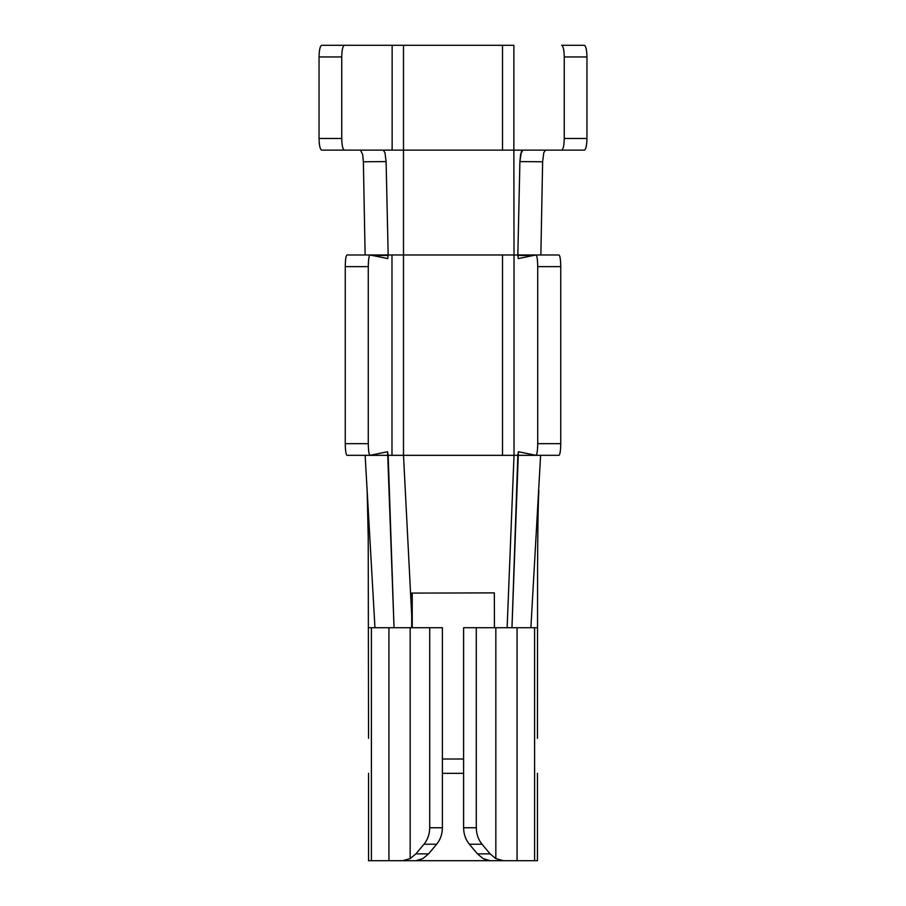 <?xml version="1.0" encoding="UTF-8"?>
<svg xmlns="http://www.w3.org/2000/svg" width="906" height="906" viewBox="0 0 906 906"><rect width="100%" height="100%" fill="white"/><g stroke="black" fill="none" stroke-linecap="round" stroke-linejoin="round"><path stroke-width="1.36" d="M463.612 773.339L442.388 773.339L463.612 773.339M420.656 860.7L389.342 860.7L402.615 860.7L410.158 858.605L410.158 627.733L429.704 627.733L410.158 627.733L410.158 858.605L415.888 853.871L423.974 844.222C427.711 839.635 429.614 834.143 429.704 827.756L429.704 627.733L442.388 627.733L429.704 627.733L429.704 827.756L442.388 827.756L442.388 627.733L442.388 827.756C442.298 834.143 440.395 839.635 436.658 844.222L428.572 853.871L422.842 858.605L415.888 860.7L420.656 860.7L420.656 859.635L420.656 860.7L493.566 860.7L485.344 860.7L485.344 859.647L485.344 860.7M537.213 627.733L534.597 627.733L534.608 860.7L537.451 860.7L537.451 773.339M535.91 455.322L518.402 451.732L535.91 455.322C536.998 454.755 537.598 450.871 537.722 443.68L537.722 266.624C537.598 259.433 536.998 255.549 535.91 254.982L518.323 258.584L517.836 254.971L514.019 254.971L514.019 455.333L517.836 455.333L518.402 451.732L511.969 627.733L517.836 455.333L391.981 455.333L391.981 254.971L388.164 254.971L387.677 258.584L370.09 254.982C369.002 255.549 368.402 259.433 368.278 266.624L368.278 443.68C368.402 450.871 369.002 454.755 370.09 455.322L387.598 451.732L388.164 455.333L391.981 455.333L370.033 455.333L388.164 455.333L394.031 627.733L387.598 451.732L370.033 455.333L347.055 455.322C345.979 454.755 345.367 450.871 345.254 443.68L345.254 266.624C345.367 259.433 345.979 255.549 347.055 254.982L388.164 254.971L386.103 161.585L363.374 161.789L362.66 154.507L360.531 150.136L362.66 154.507L363.374 161.789L365.129 254.971L363.374 161.789L386.103 161.585L388.164 254.971L391.981 254.971L391.981 455.333L403.498 455.333L411.698 615.4L403.498 455.333L403.498 254.971L391.981 254.971L403.498 254.971L403.498 455.333L502.502 455.333L502.502 254.971L403.498 254.971L403.498 150.136L383.272 150.136L384.959 152.684L386.103 161.585L384.959 152.684L383.272 150.136L321.664 150.136C320.078 149.399 319.206 145.515 319.037 138.493L319.037 56.953C319.206 49.921 320.078 46.036 321.664 45.3L344.359 45.3C342.785 46.036 341.902 49.921 341.743 56.953L319.037 56.953L319.037 138.493L341.743 138.493L341.743 56.953L341.743 138.493C341.902 145.515 342.785 149.399 344.359 150.136L392.139 150.136L392.139 45.3L344.359 45.3L392.139 45.3L392.139 150.136L403.498 150.136L403.498 254.971L502.502 254.971L502.502 455.333L514.019 455.333L507.122 627.733L514.019 455.333L514.019 254.971L502.502 254.971L514.019 254.971L513.861 150.136L403.498 150.136L403.498 45.3L392.139 45.3L403.498 45.3L403.498 150.136L502.502 150.136L502.502 45.3L403.498 45.3L502.502 45.3L502.502 150.136L513.861 150.136L514.019 254.971L535.967 254.971L517.836 254.971L519.897 161.585L517.836 255.469L533.555 255.469L517.836 255.469L518.323 258.584L535.967 254.971L558.945 254.982C560.021 255.549 560.633 259.433 560.746 266.624L560.746 443.68C560.633 450.871 560.021 454.755 558.945 455.322L517.836 455.333L558.945 455.322C560.021 454.755 560.633 450.871 560.746 443.68L560.746 266.624L537.722 266.624L537.722 443.68L560.746 443.68L537.722 443.68C537.598 450.871 536.998 454.755 535.91 455.322L536.012 455.322M463.612 627.733L516.658 627.733L495.842 627.733L495.842 858.605L503.385 860.7L516.658 860.7L490.112 860.7L486.454 860.043L483.158 858.605L477.428 853.871L469.342 844.222C465.605 839.635 463.702 834.143 463.612 827.756L476.296 827.756C476.386 834.143 478.289 839.635 482.026 844.222L490.112 853.871L495.842 858.605L495.842 627.733L476.296 627.733L476.296 827.756L476.296 627.733L463.612 627.733L463.612 827.756L463.612 627.733M517.066 627.733L531.663 627.733L517.066 627.733L517.066 860.7L534.608 860.7L534.608 627.733L531.663 627.733L534.608 627.733M368.549 738.39L368.221 537.235L367.145 490.622L365.129 455.333L374.959 627.733L368.787 627.733L371.392 627.733L371.392 860.7L371.392 627.733M368.549 773.339L368.549 860.7L388.934 860.7L371.392 860.7M410.158 627.733L389.342 627.733L410.158 627.733M388.934 627.733L374.337 627.733L388.934 627.733L388.934 860.7M485.038 859.511L485.038 860.7L420.962 860.7L420.962 859.511M534.608 860.7L517.066 860.7M530.882 627.722L540.61 455.333L530.882 627.688M494.348 592.886L437.054 593.034L494.348 592.886L494.438 627.733L494.348 592.886L462.456 592.966L494.348 592.886M374.959 627.733L367.145 490.622M411.732 627.733L411.652 593.09L437.054 593.034L411.652 593.09L411.732 627.733M345.254 266.624L345.254 443.68L368.278 443.68L368.278 266.624L345.254 266.624L368.278 266.624C368.402 259.433 369.002 255.549 370.09 254.982L347.055 254.982C345.979 255.549 345.367 259.433 345.254 266.624M540.871 254.971L542.626 161.789L519.897 161.585L520.622 154.348L522.728 150.136L513.861 150.136L513.861 45.3L502.502 45.3L513.861 45.3L513.861 150.136L561.641 150.136C563.215 149.399 564.098 145.515 564.257 138.493L564.257 56.953C564.098 49.921 563.215 46.036 561.641 45.3L584.336 45.3C585.922 46.036 586.794 49.921 586.963 56.953L564.257 56.953L564.257 138.493L586.963 138.493L586.963 56.953L586.963 138.493C586.794 145.515 585.922 149.399 584.336 150.136L522.728 150.136L521.335 151.8L519.897 161.585L542.626 161.789L540.871 254.971M545.469 150.136L543.781 152.684L542.626 161.789L543.781 152.684L545.469 150.136M321.664 45.3C320.078 46.036 319.206 49.921 319.037 56.953L341.743 56.953C341.902 49.921 342.785 46.036 344.359 45.3L321.664 45.3M319.037 138.493C319.206 145.515 320.078 149.399 321.664 150.136L344.359 150.136C342.785 149.399 341.902 145.515 341.743 138.493L319.037 138.493M387.677 258.584L388.164 255.469L372.445 255.469L388.164 254.971L370.033 254.971L387.689 258.595M345.254 443.68C345.367 450.871 345.979 454.755 347.055 455.322L370.09 455.322C369.002 454.755 368.402 450.871 368.278 443.68L345.254 443.68M561.641 45.3C563.215 46.036 564.098 49.921 564.257 56.953L586.963 56.953C586.794 49.921 585.922 46.036 584.336 45.3L561.641 45.3M564.257 138.493C564.098 145.515 563.215 149.399 561.641 150.136L584.336 150.136C585.922 149.399 586.794 145.515 586.963 138.493L564.257 138.493M558.945 254.982L535.91 254.982C536.998 255.549 537.598 259.433 537.722 266.624L560.746 266.624C560.633 259.433 560.021 255.549 558.945 254.982M490.112 853.871L482.026 844.222L469.342 844.222L477.428 853.871L490.112 853.871L477.428 853.871L483.158 858.605L490.112 860.7L503.385 860.7L495.842 858.605L490.112 853.871M402.615 860.7L415.888 860.7L422.842 858.605L428.572 853.871L436.658 844.222L423.974 844.222L415.888 853.871L428.572 853.871L415.888 853.871L410.158 858.605M463.612 827.756C463.702 834.143 465.605 839.635 469.342 844.222L482.026 844.222C478.289 839.635 476.386 834.143 476.296 827.756L463.612 827.756M429.704 827.756C429.614 834.143 427.711 839.635 423.974 844.222L436.658 844.222C440.395 839.635 442.298 834.143 442.388 827.756L429.704 827.756M462.456 592.966L437.054 593.034M412.23 593.09L412.23 627.733L412.23 593.09M442.388 759.013L463.612 759.013L442.388 759.013M537.451 738.39L537.586 568.3C537.7 540.531 537.949 505.152 538.855 490.622"/></g></svg>
